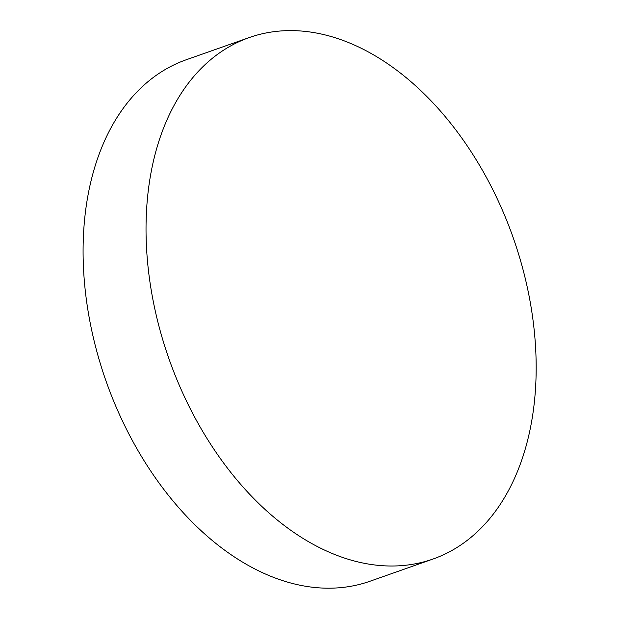 <?xml version="1.0" encoding="UTF-8"?>
<svg xmlns="http://www.w3.org/2000/svg" width="619" height="619" viewBox="0 0 619 619"><rect width="100%" height="100%" fill="white"/><g stroke="black" fill="none" stroke-linecap="round" stroke-linejoin="round"><path stroke-width="0.93" d="M533.385 410.204A276.453 182.458 70.6 0 0 455.22 129.147A276.453 182.458 70.6 0 0 249.225 37.566A276.453 182.458 70.6 0 0 169.002 358.943A276.453 182.458 70.6 0 0 432.967 559.05A276.453 182.458 70.6 0 0 533.385 410.204M249.225 37.566L186.273 59.749A276.453 182.458 70.6 0 0 106.058 381.126A276.453 182.458 70.6 0 0 370.015 581.233L432.967 559.05"/></g></svg>
